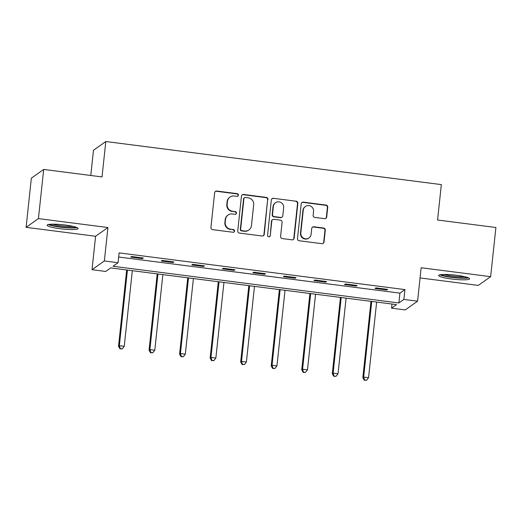 <?xml version="1.0" encoding="UTF-8"?>
<svg xmlns="http://www.w3.org/2000/svg" width="522" height="522" viewBox="0 0 522 522"><rect width="100%" height="100%" fill="white"/><g stroke="black" fill="none" stroke-linecap="round" stroke-linejoin="round"><path stroke-width="0.78" d="M238.397 195.176A1.37 1.344 54.7 0 0 237.197 193.649L216.78 191.032A1.958 1.918 54.7 0 0 214.646 192.716L210.934 227.468A1.958 1.918 54.7 0 0 212.65 229.641L233.066 232.264A1.37 1.344 54.7 0 0 234.554 231.089A1.37 1.344 54.7 0 0 233.354 229.563L230.711 229.223A6.271 6.14 54.7 0 1 225.223 222.255L225.537 219.357A6.271 6.14 54.7 0 1 232.342 213.968L234.985 214.307A1.37 1.344 54.7 0 0 236.473 213.133A1.37 1.344 54.7 0 0 235.272 211.606L232.636 211.266A6.271 6.14 54.7 0 1 227.142 204.298L227.455 201.407A6.271 6.14 54.7 0 1 234.261 196.018L236.903 196.357A1.37 1.344 54.7 0 0 238.397 195.176M237.667 196.226A1.37 1.344 54.7 0 0 236.857 193.89L216.447 191.267A1.958 1.918 54.7 0 0 215.279 191.489M233.83 232.14A1.37 1.344 54.7 0 0 233.021 229.797L230.711 229.223M235.748 214.183A1.37 1.344 54.7 0 0 234.939 211.841L232.636 211.266M456.737 275.303A15.575 2.134 -173.9 0 0 438.65 275.486A15.575 2.134 -173.9 0 0 451.537 278.983A15.575 2.134 -173.9 0 0 469.624 278.794A15.575 2.134 -173.9 0 0 456.737 275.303M65.211 225.028A15.575 2.134 -173.9 0 0 47.124 225.21A15.575 2.134 -173.9 0 0 60.01 228.708A15.575 2.134 -173.9 0 0 78.098 228.525A15.575 2.134 -173.9 0 0 65.211 225.028M324.56 218.666A1.958 1.918 54.7 0 0 326.694 216.982L327.731 207.234A1.958 1.918 54.7 0 0 326.015 205.055L303.341 202.144A1.958 1.918 54.7 0 0 301.214 203.828L297.501 238.58A1.958 1.918 54.7 0 0 299.217 240.759L321.891 243.67A1.958 1.918 54.7 0 0 324.018 241.986L325.278 230.209A1.958 1.918 54.7 0 0 323.562 228.029L313.859 226.783A1.958 1.918 54.7 0 0 311.732 228.473L311.105 234.313A5.246 5.135 54.7 0 1 303.373 238.097A5.246 5.135 54.7 0 1 300.829 232.988L303.269 210.112A5.246 5.135 54.7 0 1 311.008 206.32A5.246 5.135 54.7 0 1 313.552 211.43L313.141 215.247A1.958 1.918 54.7 0 0 314.857 217.42L324.56 218.666M403.871 299.426L417.574 301.187L405.242 309.918L391.539 308.156L396.537 304.62L110.723 267.916L105.725 271.46L92.022 269.698L104.354 260.967L118.057 262.729L113.059 266.266L398.873 302.969L403.871 299.426L404.922 289.593L119.107 252.896L118.057 262.729M43.685 169.435L38.432 218.607L26.1 227.338L31.353 178.165L43.685 169.435L102.025 176.925L105.809 141.521L441.344 184.605L437.56 220.01L495.9 227.501L490.647 276.673L421.15 267.747L417.574 301.187M26.1 227.338L95.598 236.257L107.93 227.533L38.432 218.607M107.93 227.533L104.354 260.967M267.975 199.561A1.958 1.918 54.7 0 0 266.259 197.381L243.585 194.471A1.958 1.918 54.7 0 0 241.458 196.155L237.738 230.907A1.958 1.918 54.7 0 0 239.454 233.086L262.129 235.996A1.958 1.918 54.7 0 0 264.256 234.313L267.636 199.795A1.958 1.918 54.7 0 0 265.926 197.623L243.252 194.706A1.958 1.918 54.7 0 0 242.084 194.928M273.463 198.308L296.137 201.218A1.958 1.918 54.7 0 1 297.853 203.397L294.14 238.149A1.958 1.918 54.7 0 1 292.013 239.833L282.304 238.587A1.958 1.918 54.7 0 1 280.595 236.407L282.095 222.313A1.958 1.918 54.7 0 0 280.386 220.14L273.946 219.312A1.958 1.918 54.7 0 0 271.818 220.995L270.252 235.67A1.37 1.344 54.7 0 1 268.223 236.662A1.37 1.344 54.7 0 1 267.558 235.324L271.336 199.991A1.958 1.918 54.7 0 1 273.463 198.308L296.137 201.218M420.06 277.926L478.315 285.403L490.647 276.673M105.809 141.521L93.477 150.251L90.782 175.483M118.67 257.02L399.924 293.129L404.922 289.593M130.735 257.105L142.486 258.612L143.315 258.025L131.57 256.511L130.735 257.105M161.278 261.026L173.023 262.533L173.859 261.946L162.107 260.432L161.278 261.026M191.815 264.948L203.56 266.455L204.396 265.868L192.651 264.354L191.815 264.948M222.352 268.869L234.097 270.376L234.933 269.789L223.188 268.275L222.352 268.869M252.896 272.791L264.641 274.298L265.47 273.711L253.725 272.197L252.896 272.791M283.433 276.712L295.178 278.219L296.013 277.626L284.268 276.118L283.433 276.712M313.97 280.634L325.715 282.141L326.55 281.547L314.805 280.04L313.97 280.634M344.513 284.555L356.258 286.063L357.087 285.469L345.342 283.961L344.513 284.555M375.05 288.477L386.795 289.984L387.631 289.39L375.886 287.883L375.05 288.477M391.983 304.032L391.539 308.156M95.598 236.257L92.022 269.698M399.924 293.129L398.873 302.969M142.486 258.612L142.558 257.927M173.023 262.533L173.095 261.848M203.56 266.455L203.632 265.77M234.097 270.376L234.176 269.691M264.641 274.298L264.713 273.613M295.178 278.219L295.25 277.534M325.715 282.141L325.793 281.456M356.258 286.063L356.33 285.371M386.795 289.984L386.867 289.292M229.98 197.075L229.647 197.309A6.271 6.14 54.7 0 0 227.122 201.642L227.455 201.407M232.297 211.501A6.271 6.14 54.7 0 1 226.809 204.539L227.122 201.642M228.062 215.031L227.729 215.266A6.271 6.14 54.7 0 0 225.204 219.592L225.537 219.357M230.378 229.458A6.271 6.14 54.7 0 1 224.891 222.489L225.204 219.592M263.297 235.774A1.958 1.918 54.7 0 0 263.923 234.548L267.636 199.795M245.405 197.447A1.37 1.344 54.7 0 0 243.918 198.628L240.655 229.132A1.37 1.344 54.7 0 0 241.862 230.652L244.648 231.011A6.271 6.14 54.7 0 0 251.454 225.621L253.685 204.774A6.271 6.14 54.7 0 0 248.191 197.805L245.405 197.447M244.472 197.675L244.139 197.916A1.37 1.344 54.7 0 0 243.585 198.862L243.918 198.628M248.929 229.954L248.596 230.189A6.271 6.14 54.7 0 1 244.309 231.246L241.523 230.887A1.37 1.344 54.7 0 1 240.322 229.367L243.585 198.862M293.175 239.611A1.958 1.918 54.7 0 0 293.808 238.384L297.52 203.632A1.958 1.918 54.7 0 0 295.804 201.459M272.608 219.645L272.275 219.879A1.958 1.918 54.7 0 0 271.486 221.23L270.252 235.67M269.522 236.72A1.37 1.344 54.7 0 0 269.913 235.905M283.661 207.691A5.246 5.135 54.7 0 0 275.492 202.751A5.246 5.135 54.7 0 0 273.378 206.373L272.517 214.431A1.958 1.918 54.7 0 0 274.233 216.61L280.673 217.439A1.958 1.918 54.7 0 0 282.8 215.749L283.661 207.691M275.492 202.751L275.159 202.986A5.246 5.135 54.7 0 0 273.045 206.608L273.378 206.373M282.01 217.106L281.678 217.341A1.958 1.918 54.7 0 1 280.34 217.674L273.9 216.845A1.958 1.918 54.7 0 1 272.184 214.666L273.045 206.608M273.13 198.543A1.958 1.918 54.7 0 0 271.962 198.765M305.383 206.49L305.05 206.725A5.246 5.135 54.7 0 0 302.936 210.346L303.269 210.112M308.998 237.928L308.665 238.162A5.246 5.135 54.7 0 1 300.489 233.223L302.936 210.346M323.059 243.448A1.958 1.918 54.7 0 0 323.686 242.221L324.945 230.443A1.958 1.918 54.7 0 0 323.229 228.271L313.526 227.024A1.958 1.918 54.7 0 0 312.358 227.246M325.728 218.444A1.958 1.918 54.7 0 0 326.354 217.217L327.398 207.469A1.958 1.918 54.7 0 0 325.682 205.296L303.008 202.379A1.958 1.918 54.7 0 0 301.846 202.601M126.676 269.965L118.52 346.288L119.349 345.701L124.243 346.327L132.327 270.69M127.433 270.063L119.349 345.701L120.295 348.624L119.962 348.859L122.252 348.872L120.295 348.624M124.243 346.327L122.252 348.872M119.962 348.859L118.52 346.288M75.762 227.116A13.481 1.847 6.1 0 1 63.475 227.22A13.481 1.847 6.1 0 1 50.21 224.623A13.481 1.847 6.1 0 1 49.701 224.329M52.565 224.186A12.482 1.71 -173.9 0 0 72.995 226.365M48.37 224.532A15.477 2.121 -173.9 0 0 62.555 227.403A15.477 2.121 -173.9 0 0 77.021 227.592M467.288 277.391A13.481 1.847 6.1 0 1 452.052 277.162A13.481 1.847 6.1 0 1 441.227 274.605M444.091 274.455A12.482 1.71 -173.9 0 0 452.326 276.06A12.482 1.71 -173.9 0 0 464.521 276.64M439.896 274.807A15.477 2.121 -173.9 0 0 451.719 277.397A15.477 2.121 -173.9 0 0 468.547 277.867M157.213 273.887L149.057 350.21L149.892 349.623L154.786 350.249L162.864 274.611M157.97 273.985L149.892 349.623L150.832 352.546L150.499 352.781L152.789 352.794L150.832 352.546M154.786 350.249L152.789 352.794M150.499 352.781L149.057 350.21M187.75 277.808L179.594 354.131L180.429 353.544L185.323 354.17L193.408 278.533M188.514 277.906L180.429 353.544L181.375 356.467L181.043 356.702L183.333 356.715L181.375 356.467M185.323 354.17L183.333 356.715M181.043 356.702L179.594 354.131M218.294 281.73L210.138 358.053L210.966 357.466L215.86 358.092L223.945 282.454M219.051 281.828L210.966 357.466L211.912 360.382L211.58 360.624L213.87 360.637L211.912 360.382M215.86 358.092L213.87 360.637M211.58 360.624L210.138 358.053M248.831 285.651L240.675 361.974L241.51 361.387L246.404 362.014L254.482 286.376M249.588 285.749L241.51 361.387L242.449 364.304L242.117 364.545L244.407 364.558L242.449 364.304M246.404 362.014L244.407 364.558M242.117 364.545L240.675 361.974M279.368 289.573L271.212 365.896L272.047 365.309L276.941 365.935L285.025 290.297M280.131 289.671L272.047 365.309L272.993 368.225L272.66 368.467L274.95 368.48L272.993 368.225M276.941 365.935L274.95 368.48M272.66 368.467L271.212 365.896M309.905 293.495L301.749 369.817L302.584 369.23L307.478 369.857L315.562 294.219M310.668 293.592L302.584 369.23L303.53 372.147L303.197 372.388L305.487 372.401L303.53 372.147M307.478 369.857L305.487 372.401M303.197 372.388L301.749 369.817M340.448 297.416L332.292 373.739L333.121 373.145L338.021 373.778L346.099 298.14M341.205 297.514L333.121 373.145L334.067 376.068L333.734 376.31L336.024 376.323L334.067 376.068M338.021 373.778L336.024 376.323M333.734 376.31L332.292 373.739M370.985 301.338L362.829 377.66L363.664 377.067L368.558 377.7L376.643 302.062M371.749 301.435L363.664 377.067L364.61 379.99L364.278 380.231L366.568 380.244L364.61 379.99M368.558 377.7L366.568 380.244M364.278 380.231L362.829 377.66M236.857 193.89L237.197 193.649M233.021 229.797L233.354 229.563M234.939 211.841L235.272 211.606M226.809 204.539L227.142 204.298M224.891 222.489L225.223 222.255M216.447 191.267L216.78 191.032M263.923 234.548L264.256 234.313M243.252 194.706L243.585 194.471M265.926 197.623L266.259 197.381M240.322 229.367L240.655 229.132M241.523 230.887L241.862 230.652M244.309 231.246L244.648 231.011M297.52 203.632L297.853 203.397M293.808 238.384L294.14 238.149M271.486 221.23L271.818 220.995M272.184 214.666L272.517 214.431M273.9 216.845L274.233 216.61M280.34 217.674L280.673 217.439M300.489 233.223L300.829 232.988M313.526 227.024L313.859 226.783M323.229 228.271L323.562 228.029M324.945 230.443L325.278 230.209M323.686 242.221L324.018 241.986M303.008 202.379L303.341 202.144M325.682 205.296L326.015 205.055M327.398 207.469L327.731 207.234M326.354 217.217L326.694 216.982"/></g></svg>
